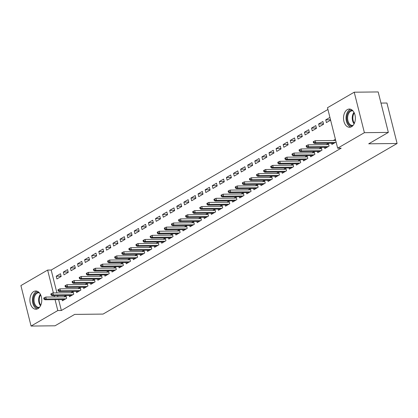 <?xml version="1.0" encoding="UTF-8"?>
<svg xmlns="http://www.w3.org/2000/svg" width="418" height="418" viewBox="0 0 418 418"><rect width="100%" height="100%" fill="white"/><g stroke="black" fill="none" stroke-linecap="round" stroke-linejoin="round"><path stroke-width="0.63" d="M351.59 126.696A9.118 5.93 89.4 0 1 349.547 127.276A9.118 5.93 89.4 0 1 343.627 119.825A9.118 5.93 89.4 0 1 347.306 109.631A9.118 5.93 89.4 0 1 349.349 109.046A9.118 5.93 89.4 0 1 355.269 116.497A9.118 5.93 89.4 0 1 351.59 126.696M37.986 308.636A9.118 5.93 89.4 0 1 35.943 309.221A9.118 5.93 89.4 0 1 30.018 301.77A9.118 5.93 89.4 0 1 33.696 291.571A9.118 5.93 89.4 0 1 35.739 290.991A9.118 5.93 89.4 0 1 41.664 298.442A9.118 5.93 89.4 0 1 37.986 308.636M327.931 109.479L51.184 270.038L47.636 270.075L53.379 292.94M327.487 107.719L354.224 92.206L364.391 132.678L337.655 148.191L327.487 107.719M364.391 132.678L388.348 132.412L378.18 91.939L354.224 92.206M380.981 103.089L386.932 103.021L397.1 143.494L103.068 314.08L74.67 314.399L55.024 325.794L31.068 326.061L20.9 285.588L47.636 270.075M318.631 123.963L319.321 126.696L323.574 124.23L322.884 121.492L318.631 123.963L323.495 123.906M324.504 147.345L324.812 148.573L329.07 146.107L328.381 143.369L326.218 144.623M304.445 132.192L305.135 134.925L309.388 132.454L308.703 129.721L304.445 132.192L309.31 132.135M310.323 155.574L310.631 156.802L314.885 154.331L314.2 151.598L312.032 152.852M290.264 140.422L290.949 143.155L295.207 140.683L294.518 137.95L290.264 140.422L295.124 140.364M296.137 163.804L296.446 165.032L300.699 162.56L300.014 159.828L297.851 161.082M276.079 148.646L276.768 151.384L281.021 148.912L280.337 146.18L276.079 148.646L280.943 148.594M281.951 172.033L282.26 173.261L286.518 170.79L285.828 168.057L283.665 169.311M261.898 156.875L262.582 159.613L266.836 157.142L266.151 154.409L261.898 156.875L266.757 156.823M267.771 180.262L268.079 181.49L272.332 179.019L271.648 176.286L269.479 177.54M247.712 165.105L248.396 167.843L252.655 165.371L251.965 162.639L247.712 165.105L252.571 165.053M253.585 188.492L253.893 189.72L258.146 187.248L257.462 184.516L255.299 185.77M233.526 173.334L234.216 176.072L238.469 173.601L237.785 170.868L233.526 173.334L238.391 173.282M239.399 196.721L239.707 197.949L243.966 195.478L243.276 192.745L241.113 193.999M219.345 181.564L220.03 184.301L224.283 181.83L223.599 179.097L219.345 181.564L224.205 181.511M225.218 204.945L225.527 206.173L229.78 203.707L229.095 200.974L226.932 202.228M205.16 189.793L205.844 192.526L210.102 190.059L209.413 187.327L205.16 189.793L210.019 189.741M211.033 213.175L211.341 214.403L215.599 211.936L214.909 209.204L212.746 210.458M190.974 198.022L191.663 200.755L195.917 198.289L195.232 195.551L190.974 198.022L195.838 197.97M196.847 221.404L197.16 222.632L201.413 220.166L200.724 217.428L198.56 218.687M176.793 206.252L177.478 208.984L181.736 206.518L181.046 203.78L176.793 206.252L181.652 206.199M182.666 229.634L182.974 230.861L187.227 228.395L186.543 225.657L184.38 226.917M162.607 214.481L163.297 217.214L167.55 214.747L166.86 212.01L162.607 214.481L167.472 214.424M168.48 237.863L168.788 239.091L173.047 236.625L172.357 233.887L170.194 235.146M148.421 222.71L149.111 225.443L153.364 222.977L152.68 220.239L148.421 222.71L153.286 222.653M154.299 246.092L154.608 247.32L158.861 244.854L158.176 242.116L156.008 243.375M134.241 230.94L134.925 233.672L139.184 231.206L138.494 228.468L134.241 230.94L139.1 230.882M140.114 254.322L140.422 255.55L144.675 253.083L143.991 250.345L141.827 251.599M120.055 239.169L120.745 241.902L124.998 239.43L124.313 236.698L120.055 239.169L124.919 239.112M125.928 262.551L126.236 263.779L130.494 261.307L129.805 258.575L127.642 259.829M105.874 247.399L106.559 250.131L110.812 247.66L110.127 244.927L105.874 247.399L110.733 247.341M111.747 270.78L112.055 272.008L116.308 269.537L115.624 266.804L113.456 268.058M91.688 255.623L92.373 258.361L96.631 255.889L95.941 253.156L91.688 255.623L96.548 255.57M97.561 279.01L97.869 280.238L102.123 277.766L101.438 275.034L99.275 276.288M77.502 263.852L78.192 266.59L82.445 264.119L81.761 261.386L77.502 263.852L82.367 263.8M83.375 287.239L83.684 288.467L87.942 285.996L87.252 283.263L85.089 284.517M63.322 272.081L64.006 274.819L68.259 272.348L67.575 269.615L63.322 272.081L68.181 272.029M69.195 295.469L69.503 296.696L73.756 294.225L73.072 291.492L70.908 292.746M51.184 270.038L56.932 292.903M57.606 295.594L57.94 296.926M58.619 299.617L61.352 310.506L341.203 148.15L337.655 148.191M62.099 299.581L62.407 300.808L66.666 298.342L65.976 295.604L63.813 296.864M56.226 276.199L56.916 278.931L61.169 276.465L60.485 273.727L56.226 276.199L61.091 276.141M76.285 291.351L76.593 292.579L80.846 290.113L80.162 287.375L77.999 288.634M70.412 267.969L71.097 270.702L75.355 268.236L74.665 265.498L70.412 267.969L75.271 267.912M90.471 283.122L90.779 284.35L95.032 281.884L94.348 279.146L92.185 280.405M84.598 259.74L85.282 262.473L89.536 260.006L88.851 257.269L84.598 259.74L89.457 259.688M104.652 274.892L104.96 276.12L109.218 273.654L108.528 270.916L106.365 272.175M98.779 251.511L99.468 254.243L103.721 251.777L103.037 249.039L98.779 251.511L103.643 251.458M118.837 266.663L119.146 267.891L123.399 265.425L122.714 262.692L120.551 263.946M112.964 243.281L113.649 246.014L117.907 243.548L117.218 240.815L112.964 243.281L117.824 243.229M133.023 258.434L133.332 259.662L137.585 257.195L136.9 254.463L134.732 255.717M127.145 235.052L127.835 237.785L132.088 235.318L131.404 232.586L127.145 235.052L132.01 235M147.204 250.21L147.512 251.437L151.771 248.966L151.081 246.233L148.918 247.487M141.331 226.822L142.021 229.56L146.274 227.089L145.589 224.356L141.331 226.822L146.196 226.77M161.39 241.98L161.698 243.208L165.951 240.737L165.267 238.004L163.104 239.258M155.517 218.593L156.201 221.331L160.46 218.86L159.77 216.127L155.517 218.593L160.376 218.541M175.576 233.751L175.884 234.979L180.137 232.507L179.447 229.775L177.284 231.029M169.698 210.364L170.387 213.102L174.64 210.63L173.956 207.898L169.698 210.364L174.562 210.311M189.756 225.521L190.065 226.749L194.323 224.278L193.633 221.545L191.47 222.799M183.883 202.134L184.573 204.872L188.826 202.401L188.137 199.668L183.883 202.134L188.748 202.082M203.942 217.292L204.25 218.52L208.504 216.049L207.819 213.316L205.656 214.57M198.069 193.91L198.754 196.643L203.012 194.171L202.322 191.439L198.069 193.91L202.929 193.853M218.123 209.063L218.431 210.291L222.689 207.819L222 205.086L219.837 206.34M212.25 185.681L212.94 188.413L217.193 185.942L216.508 183.209L212.25 185.681L217.114 185.623M232.309 200.833L232.617 202.061L236.875 199.595L236.186 196.857L234.023 198.111M226.436 177.451L227.12 180.184L231.379 177.718L230.689 174.98L226.436 177.451L231.295 177.394M246.495 192.604L246.803 193.832L251.056 191.366L250.372 188.628L248.208 189.887M240.622 169.222L241.306 171.955L245.559 169.489L244.875 166.751L240.622 169.222L245.481 169.165M260.675 184.375L260.984 185.602L265.242 183.136L264.552 180.398L262.389 181.658M254.802 160.993L255.492 163.725L259.745 161.259L259.061 158.521L254.802 160.993L259.667 160.935M274.861 176.145L275.169 177.373L279.423 174.907L278.738 172.169L276.575 173.428M268.988 152.763L269.673 155.496L273.931 153.03L273.241 150.292L268.988 152.763L273.847 152.711M289.047 167.916L289.355 169.144L293.608 166.677L292.924 163.94L290.756 165.199M283.174 144.534L283.859 147.267L288.112 144.8L287.427 142.068L283.174 144.534L288.033 144.482M303.228 159.686L303.536 160.914L307.794 158.448L307.105 155.715L304.941 156.969M297.355 136.305L298.044 139.037L302.298 136.571L301.613 133.838L297.355 136.305L302.219 136.252M317.414 151.457L317.722 152.685L321.975 150.219L321.29 147.486L319.127 148.74M311.541 128.075L312.225 130.813L316.483 128.342L315.794 125.609L311.541 128.075L316.4 128.023M331.599 143.233L331.908 144.461L336.103 142.021M333.308 140.511L335.419 139.288M330.518 119.794L325.721 119.846L326.411 122.584L330.607 120.144M325.721 119.846L329.922 117.411M61.352 310.506L57.804 310.548L31.068 326.061M388.348 132.412L368.702 143.808L397.1 143.494M54.058 295.636L54.392 296.968M55.066 299.659L57.804 310.548M66.284 296.832L45.755 297.062L46.252 299.032L65.851 298.813M44.7 298.771L44.428 297.679L43.718 298.086L43.994 299.183L44.7 298.771L46.252 299.032L44.972 299.769L64.576 299.554M45.755 297.062L44.428 297.679M43.994 299.183L44.972 299.769M73.38 292.715L52.846 292.945L53.342 294.915L72.941 294.7M51.795 294.653L51.518 293.561L50.808 293.974L51.085 295.066L51.795 294.653L53.342 294.915L52.067 295.657L71.666 295.437M52.846 292.945L51.518 293.561M51.085 295.066L52.067 295.657M80.47 288.603L59.941 288.833L60.432 290.803L80.037 290.583M58.886 290.541L58.614 289.449L57.903 289.857L58.175 290.954L58.886 290.541L60.432 290.803L59.157 291.545L78.756 291.325M59.941 288.833L58.614 289.449M58.175 290.954L59.157 291.545M38.947 307.914A7.89 5.131 89.4 0 1 33.252 298.792A7.89 5.131 89.4 0 1 38.775 292.224M39.376 292.835A7.305 4.755 -90.6 0 0 38.686 292.767A7.305 4.755 -90.6 0 0 34.072 298.88A7.305 4.755 -90.6 0 0 38.848 307.376A7.305 4.755 -90.6 0 0 39.538 307.293M37.077 291.205A9.06 5.894 -90.6 0 0 32.499 298.598A9.06 5.894 -90.6 0 0 37.27 308.97M352.557 125.975A7.89 5.131 89.4 0 1 346.862 116.847A7.89 5.131 89.4 0 1 352.379 110.284M352.985 110.895A7.305 4.755 -90.6 0 0 352.296 110.827A7.305 4.755 -90.6 0 0 347.682 116.936A7.305 4.755 -90.6 0 0 352.458 125.431A7.305 4.755 -90.6 0 0 353.142 125.348M350.681 109.265A9.06 5.894 -90.6 0 0 346.109 116.659A9.06 5.894 -90.6 0 0 350.88 127.03M87.561 284.491L67.032 284.721L67.528 286.685L87.127 286.471M65.976 286.429L65.704 285.332L64.994 285.745L65.271 286.837L65.976 286.429L67.528 286.685L66.248 287.427L85.852 287.208M67.032 284.721L65.704 285.332M65.271 286.837L66.248 287.427M94.656 280.373L74.122 280.603L74.618 282.573L94.217 282.354M73.072 282.312L72.795 281.22L72.084 281.627L72.361 282.725L73.072 282.312L74.618 282.573L73.343 283.315L92.942 283.096M74.122 280.603L72.795 281.22M72.361 282.725L73.343 283.315M101.746 276.261L81.217 276.491L81.709 278.456L101.313 278.242M80.162 278.2L79.885 277.103L79.18 277.515L79.451 278.607L80.162 278.2L81.709 278.456L80.434 279.198L100.033 278.984M81.217 276.491L79.885 277.103M79.451 278.607L80.434 279.198M108.837 272.144L88.308 272.374L88.799 274.344L108.403 274.124M87.252 274.083L86.981 272.991L86.27 273.403L86.547 274.495L87.252 274.083L88.799 274.344L87.524 275.086L107.128 274.866M88.308 272.374L86.981 272.991M86.547 274.495L87.524 275.086M115.493 270.012L95.894 270.227L95.398 268.262L115.927 268.032M94.348 269.971L94.071 268.873L93.36 269.286L93.637 270.378L94.348 269.971L95.894 270.227L94.614 270.969L114.218 270.754M95.398 268.262L94.071 268.873M93.637 270.378L94.614 270.969M123.023 263.915L102.488 264.145L102.985 266.114L122.584 265.895M101.438 265.853L101.161 264.761L100.456 265.174L100.728 266.266L101.438 265.853L102.985 266.114L101.71 266.856L121.309 266.637M102.488 264.145L101.161 264.761M100.728 266.266L101.71 266.856M130.113 259.803L109.584 260.033L110.075 262.002L129.679 261.783M108.528 261.741L108.257 260.644L107.546 261.057L107.823 262.154L108.528 261.741L110.075 262.002L108.8 262.739L128.399 262.525M109.584 260.033L108.257 260.644M107.823 262.154L108.8 262.739M137.203 255.685L116.674 255.915L117.171 257.885L136.77 257.666M115.624 257.624L115.347 256.532L114.636 256.945L114.913 258.037L115.624 257.624L117.171 257.885L115.891 258.627L135.495 258.408M116.674 255.915L115.347 256.532M114.913 258.037L115.891 258.627M144.299 251.573L123.765 251.803L124.261 253.773L143.86 253.554M122.714 253.512L122.437 252.42L121.732 252.827L122.004 253.925L122.714 253.512L124.261 253.773L122.986 254.51L142.585 254.296M123.765 251.803L122.437 252.42M122.004 253.925L122.986 254.51M151.389 247.456L130.86 247.686L131.351 249.656L150.955 249.441M129.805 249.394L129.533 248.302L128.822 248.715L129.099 249.807L129.805 249.394L131.351 249.656L130.076 250.398L149.675 250.178M130.86 247.686L129.533 248.302M129.099 249.807L130.076 250.398M158.479 243.344L137.95 243.574L138.447 245.544L158.046 245.324M136.9 245.282L136.623 244.19L135.913 244.598L136.19 245.695L136.9 245.282L138.447 245.544L137.167 246.28L156.771 246.066M137.95 243.574L136.623 244.19M136.19 245.695L137.167 246.28M165.575 239.227L145.041 239.457L145.537 241.426L165.136 241.212M143.991 241.165L143.714 240.073L143.008 240.486L143.28 241.578L143.991 241.165L145.537 241.426L144.262 242.168L163.861 241.949M145.041 239.457L143.714 240.073M143.28 241.578L144.262 242.168M172.665 235.115L152.136 235.344L152.627 237.314L172.232 237.095M151.081 237.053L150.809 235.961L150.099 236.369L150.37 237.466L151.081 237.053L152.627 237.314L151.353 238.056L170.952 237.837M152.136 235.344L150.809 235.961M150.37 237.466L151.353 238.056M179.322 232.983L159.723 233.197L159.227 231.232L179.75 231.002M158.176 232.941L157.899 231.844L157.189 232.256L157.466 233.349L158.176 232.941L159.723 233.197L158.443 233.939L178.047 233.719M159.227 231.232L157.899 231.844M157.466 233.349L158.443 233.939M186.851 226.885L166.317 227.115L166.813 229.085L186.412 228.865M165.267 228.824L164.99 227.732L164.284 228.139L164.556 229.236L165.267 228.824L166.813 229.085L165.538 229.827L185.137 229.607M166.317 227.115L164.99 227.732M164.556 229.236L165.538 229.827M193.508 224.753L173.904 224.968L173.413 223.003L193.936 222.773M172.357 224.712L172.085 223.614L171.375 224.027L171.646 225.119L172.357 224.712L173.904 224.968L172.629 225.71L192.228 225.495M173.413 223.003L172.085 223.614M171.646 225.119L172.629 225.71M201.032 218.656L180.503 218.886L180.999 220.856L200.598 220.636M179.453 220.594L179.176 219.502L178.465 219.915L178.742 221.007L179.453 220.594L180.999 220.856L179.719 221.597L199.323 221.378M180.503 218.886L179.176 219.502M178.742 221.007L179.719 221.597M207.689 216.524L188.09 216.743L187.593 214.774L208.122 214.544M186.543 216.482L186.266 215.385L185.561 215.798L185.832 216.89L186.543 216.482L188.09 216.743L186.815 217.48L206.414 217.266M187.593 214.774L186.266 215.385M185.832 216.89L186.815 217.48M215.218 210.426L194.689 210.656L195.18 212.626L214.784 212.407M193.633 212.365L193.362 211.273L192.651 211.686L192.923 212.778L193.633 212.365L195.18 212.626L193.905 213.368L213.504 213.149M194.689 210.656L193.362 211.273M192.923 212.778L193.905 213.368M222.308 206.314L201.779 206.544L202.275 208.514L221.874 208.295M200.724 208.253L200.452 207.156L199.741 207.568L200.018 208.666L200.724 208.253L202.275 208.514L200.995 209.251L220.599 209.037M201.779 206.544L200.452 207.156M200.018 208.666L200.995 209.251M229.404 202.197L208.869 202.427L209.366 204.397L228.965 204.177M207.819 204.136L207.542 203.043L206.832 203.456L207.109 204.548L207.819 204.136L209.366 204.397L208.091 205.139L227.69 204.919M208.869 202.427L207.542 203.043M207.109 204.548L208.091 205.139M236.494 198.085L215.965 198.315L216.456 200.285L236.06 200.065M214.909 200.023L214.638 198.931L213.927 199.339L214.199 200.436L214.909 200.023L216.456 200.285L215.181 201.021L234.78 200.807M215.965 198.315L214.638 198.931M214.199 200.436L215.181 201.021M243.584 193.968L223.055 194.198L223.552 196.167L243.151 195.953M222 195.906L221.728 194.814L221.017 195.227L221.294 196.319L222 195.906L223.552 196.167L222.271 196.909L241.876 196.69M223.055 194.198L221.728 194.814M221.294 196.319L222.271 196.909M250.68 189.856L230.146 190.085L230.642 192.055L250.241 191.836M229.095 191.794L228.818 190.702L228.108 191.11L228.385 192.207L229.095 191.794L230.642 192.055L229.367 192.792L248.966 192.578M230.146 190.085L228.818 190.702M228.385 192.207L229.367 192.792M257.77 185.738L237.241 185.968L237.732 187.938L257.336 187.724M236.186 187.677L235.909 186.585L235.203 186.998L235.475 188.09L236.186 187.677L237.732 187.938L236.457 188.68L256.056 188.461M237.241 185.968L235.909 186.585M235.475 188.09L236.457 188.68M264.86 181.626L244.331 181.856L244.823 183.826L264.427 183.606M243.276 183.565L243.004 182.473L242.294 182.88L242.571 183.977L243.276 183.565L244.823 183.826L243.548 184.568L263.152 184.348M244.331 181.856L243.004 182.473M242.571 183.977L243.548 184.568M271.956 177.509L251.422 177.744L251.918 179.709L271.517 179.494M250.372 179.453L250.095 178.355L249.384 178.768L249.661 179.86L250.372 179.453L251.918 179.709L250.638 180.451L270.242 180.231M251.422 177.744L250.095 178.355M249.661 179.86L250.638 180.451M279.046 173.397L258.512 173.627L259.008 175.597L278.613 175.377M257.462 175.335L257.185 174.243L256.48 174.656L256.751 175.748L257.462 175.335L259.008 175.597L257.734 176.339L277.333 176.119M258.512 173.627L257.185 174.243M256.751 175.748L257.734 176.339M285.703 171.265L266.099 171.479L265.608 169.515L286.131 169.285M264.552 171.223L264.28 170.126L263.57 170.539L263.847 171.631L264.552 171.223L266.099 171.479L264.824 172.221L284.428 172.007M265.608 169.515L264.28 170.126M263.847 171.631L264.824 172.221M293.227 165.167L272.698 165.397L273.194 167.367L292.793 167.148M271.648 167.106L271.371 166.014L270.66 166.427L270.937 167.519L271.648 167.106L273.194 167.367L271.914 168.109L291.518 167.89M272.698 165.397L271.371 166.014M270.937 167.519L271.914 168.109M299.884 163.036L280.285 163.255L279.788 161.285L300.317 161.055M278.738 162.994L278.461 161.897L277.756 162.309L278.027 163.401L278.738 162.994L280.285 163.255L279.01 163.992L298.609 163.778M279.788 161.285L278.461 161.897M278.027 163.401L279.01 163.992M307.413 156.938L286.884 157.168L287.375 159.138L306.979 158.918M285.828 158.877L285.557 157.785L284.846 158.197L285.123 159.289L285.828 158.877L287.375 159.138L286.1 159.88L305.699 159.66M286.884 157.168L285.557 157.785M285.123 159.289L286.1 159.88M314.508 152.826L293.974 153.056L294.471 155.026L314.07 154.806M292.924 154.764L292.647 153.667L291.936 154.08L292.213 155.177L292.924 154.764L294.471 155.026L293.19 155.762L312.795 155.548M293.974 153.056L292.647 153.667M292.213 155.177L293.19 155.762M321.599 148.709L301.065 148.939L301.561 150.908L321.16 150.689M300.014 150.647L299.737 149.555L299.032 149.968L299.304 151.06L300.014 150.647L301.561 150.908L300.286 151.65L319.885 151.431M301.065 148.939L299.737 149.555M299.304 151.06L300.286 151.65M328.689 144.597L308.16 144.827L308.651 146.796L328.255 146.577M307.105 146.535L306.833 145.443L306.122 145.851L306.399 146.948L307.105 146.535L308.651 146.796L307.376 147.533L326.975 147.319M308.16 144.827L306.833 145.443M306.399 146.948L307.376 147.533M335.717 140.485L315.25 140.709L315.747 142.679L335.346 142.465M314.2 142.418L313.923 141.326L313.213 141.739L313.49 142.831L314.2 142.418L315.747 142.679L314.467 143.421L334.071 143.202M315.25 140.709L313.923 141.326M313.49 142.831L314.467 143.421M40.515 305.788A7.305 4.755 89.4 0 1 38.696 298.828A7.305 4.755 89.4 0 1 40.389 294.319M40.656 294.857A7.064 4.598 -90.6 0 0 39.287 298.865A7.064 4.598 -90.6 0 0 40.771 305.245M354.124 123.848A7.305 4.755 89.4 0 1 352.301 116.888A7.305 4.755 89.4 0 1 353.994 112.374M354.265 112.912A7.064 4.598 -90.6 0 0 352.896 116.92A7.064 4.598 -90.6 0 0 354.38 123.3"/></g></svg>
